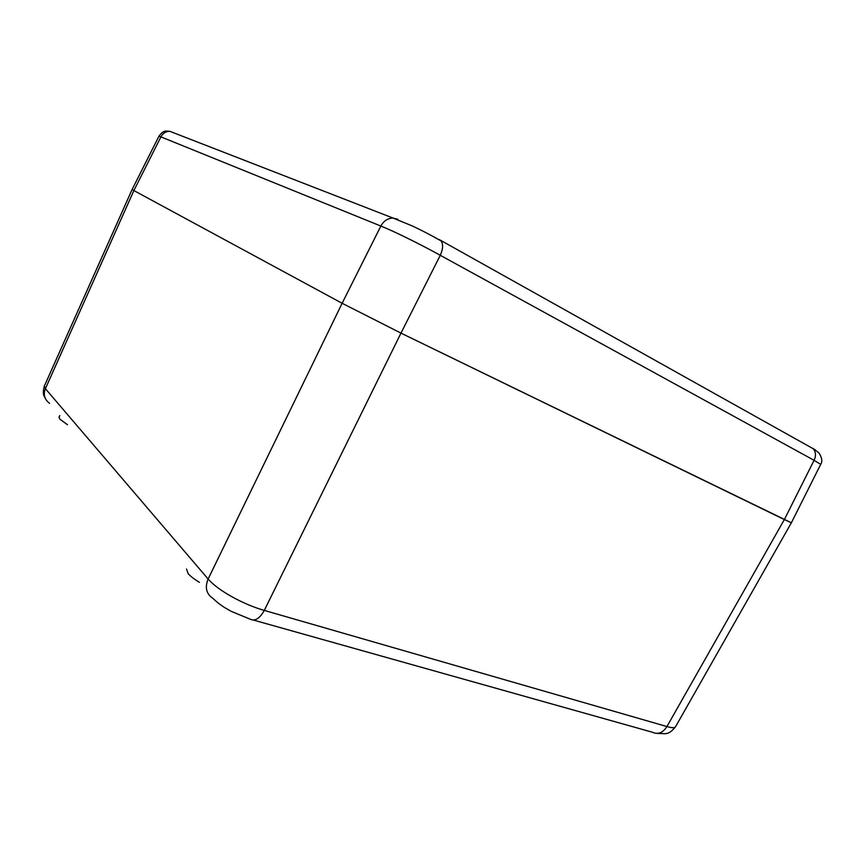 <?xml version="1.0" encoding="UTF-8"?>
<svg xmlns="http://www.w3.org/2000/svg" width="865" height="865" viewBox="0 0 865 865"><rect width="100%" height="100%" fill="white"/><g stroke="black" fill="none" stroke-linecap="round" stroke-linejoin="round"><path stroke-width="1.3" d="M172.665 132.41L169.864 131.318C165.615 131.145 163.885 129.815 158.998 136.097L380.86 226.046C393.878 231.215 420.304 244.211 440.274 255.305L400.971 333.111L342.129 303.28L400.971 333.111L791.378 522.795L784.35 519.562L666.926 726.557L264.29 610.42C242.643 604.246 217.71 590.265 208.13 579.02C204.756 587.443 206.281 593.844 212.714 598.223C221.581 606.397 224.63 607.522 231.344 611.404L250.017 619.113C254.851 621.567 259.608 618.67 264.29 610.42L400.971 333.111L784.35 519.562L814.084 460.31L820.712 464.364L791.367 522.795L675.511 726.773C674.851 728.081 671.997 728.006 666.926 726.557C662.839 732.893 657.973 734.774 652.329 732.212L253.694 620.14M132.107 189.522L133.88 190.57L132.107 189.522L158.998 136.097M397.922 219.31L392.894 218.002C387.509 218.402 383.498 221.083 380.86 226.046L342.129 303.28L133.88 190.57L45.402 388.688L44.342 386.093L132.096 189.532M199.415 582.329C194.171 579.182 190.408 576.263 188.116 573.56L186.505 569.008M67.459 424.726L59.707 419.038L59.025 417.179L59.793 415.568M49.565 403.35C44.504 399.446 43.12 394.559 45.402 388.688L208.13 579.02L342.129 303.28L133.88 190.57L160.987 136.746C162.966 133.134 165.929 131.329 169.864 131.318L392.894 218.002M439.269 239.583L815.554 450.049M392.905 218.002L412.4 225.981C421.006 230.155 426.618 232.761 441.02 240.859C443.334 244.19 443.085 249.012 440.274 255.305L814.084 460.31C816.236 455.736 815.868 451.757 812.959 448.384L818.906 452.892C821.988 457.585 822.593 461.413 820.712 464.364M675.511 726.773C669.434 734.32 666.764 733.109 665.282 733.736L657.14 733.401M45.153 398.181C44.612 396.365 41.92 395.197 44.342 386.093"/></g></svg>
